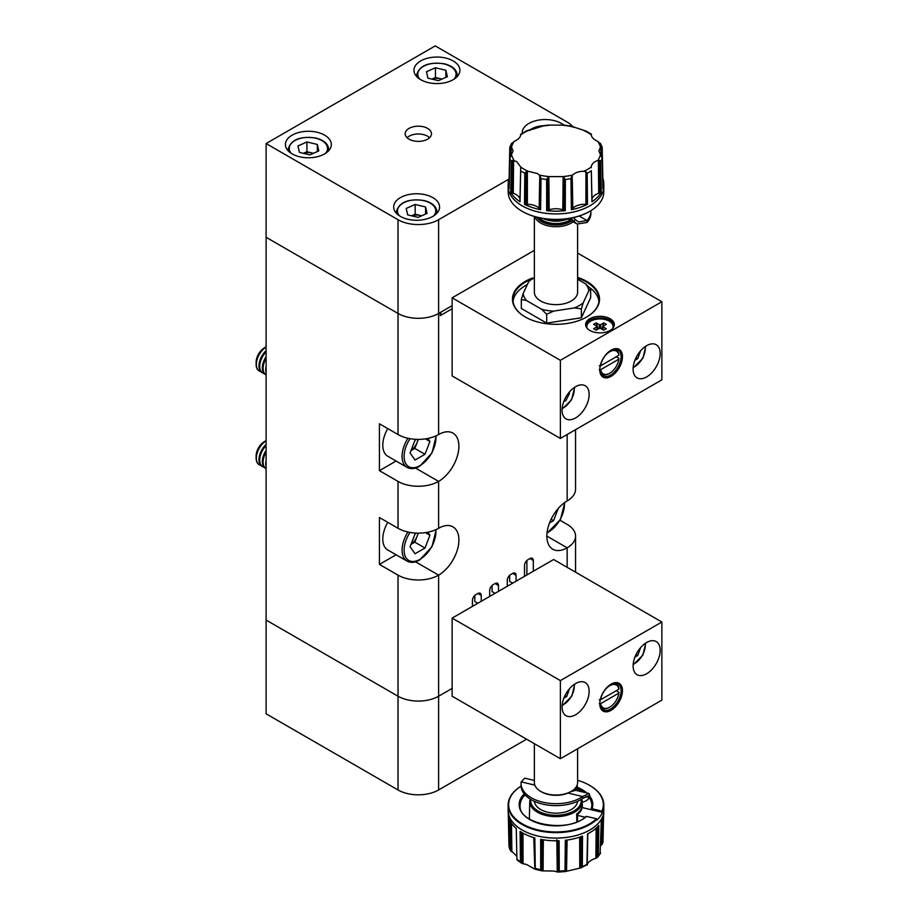 <?xml version="1.0" encoding="UTF-8"?>
<svg xmlns="http://www.w3.org/2000/svg" width="918" height="918" viewBox="0 0 918 918"><rect width="100%" height="100%" fill="white"/><g stroke="black" fill="none" stroke-linecap="round" stroke-linejoin="round"><path stroke-width="1.38" d="M256.133 458.071L256.133 455.913A11.693 6.759 120 0 1 264.407 441.581L266.105 440.606A14.355 8.285 120 0 0 256.133 458.071A14.355 8.285 120 0 0 259.106 464.646A14.355 8.285 120 0 0 259.209 464.703M266.105 440.835A14.355 8.285 120 0 0 256.329 458.185A14.355 8.285 120 0 0 259.301 464.76A14.355 8.285 120 0 0 260.735 465.3M266.105 444.392A14.355 8.285 120 0 0 258.956 459.7A14.355 8.285 120 0 0 261.928 466.275L262.686 466.711A14.355 8.285 120 0 0 264.12 467.262M266.105 445.574A14.355 8.285 120 0 0 259.714 460.136A14.355 8.285 120 0 0 262.686 466.711M266.105 450.382A14.355 8.285 120 0 0 262.341 461.662A14.355 8.285 120 0 0 265.313 468.226L266.071 468.662A14.355 8.285 120 0 0 266.105 468.685M266.105 452.035A14.355 8.285 120 0 0 263.099 462.098A14.355 8.285 120 0 0 266.071 468.662M266.105 460.228A14.355 8.285 120 0 0 265.727 463.613A14.355 8.285 120 0 0 266.105 466.562M411.023 544.282A12.163 7.023 120 0 0 417.311 535.779A12.163 7.023 120 0 0 418.115 533.129M387.752 522.342A23.914 13.804 120 0 0 387.752 549.962L407.03 561.093A23.914 13.804 -60 0 1 407.925 532.004M427.799 532.199L429.934 535.24L424.977 548.035L415.039 553.761L410.082 546.703L415.039 533.909L416.451 533.094M425.401 532.612L429.934 535.24M418.333 533.129L414.821 542.171L424.977 548.035M410.977 544.397L414.821 542.171M558.27 508.423L553.508 520.69L549.492 523.008M551.098 519.301L553.508 520.69M256.133 364.331L256.133 362.174A11.693 6.759 120 0 1 264.407 347.842L266.105 346.866A14.355 8.285 120 0 0 256.133 364.331A14.355 8.285 120 0 0 259.106 370.906A14.355 8.285 120 0 0 259.209 370.964M266.105 347.096A14.355 8.285 120 0 0 256.329 364.446A14.355 8.285 120 0 0 259.301 371.021A14.355 8.285 120 0 0 260.735 371.56M266.105 350.642A14.355 8.285 120 0 0 258.956 365.961A14.355 8.285 120 0 0 261.928 372.536L262.686 372.972A14.355 8.285 120 0 0 264.12 373.523M266.105 351.824A14.355 8.285 120 0 0 259.714 366.397A14.355 8.285 120 0 0 262.686 372.972M266.105 356.643A14.355 8.285 120 0 0 262.341 367.911A14.355 8.285 120 0 0 265.313 374.487L266.071 374.923A14.355 8.285 120 0 0 266.105 374.946M266.105 358.295A14.355 8.285 120 0 0 263.099 368.347A14.355 8.285 120 0 0 266.071 374.923M266.105 366.477A14.355 8.285 120 0 0 265.727 369.874A14.355 8.285 120 0 0 266.105 372.823M411.023 450.543A12.163 7.023 120 0 0 417.311 442.028A12.163 7.023 120 0 0 418.115 439.389M387.752 428.603A23.914 13.804 120 0 0 387.752 456.223L407.03 467.354A23.914 13.804 -60 0 1 407.925 438.265M427.799 438.46L429.934 441.489L424.977 454.284L415.039 460.021L410.082 452.964L415.039 440.17L416.451 439.355M425.401 438.873L429.934 441.489M418.333 439.389L414.821 448.432L424.977 454.284M410.977 450.658L414.821 448.432M640.557 647.706L637.746 655.509L634.9 657.15M636.059 654.523L637.746 655.509M324.616 135.153A22.961 13.254 0 0 0 299.601 132.272A22.961 13.254 0 0 0 285.418 144.528A22.961 13.254 0 0 0 292.142 153.891A22.961 13.254 0 0 0 317.169 156.771A22.961 13.254 0 0 0 331.341 144.528A22.961 13.254 0 0 0 324.616 135.153M453.159 60.932A22.961 13.254 0 0 0 428.132 58.063A22.961 13.254 0 0 0 413.961 70.307A22.961 13.254 0 0 0 420.685 79.682A22.961 13.254 0 0 0 445.712 82.563A22.961 13.254 0 0 0 459.884 70.307A22.961 13.254 0 0 0 453.159 60.932M563.801 125.055A22.961 13.254 0 0 0 561.403 123.425A22.961 13.254 0 0 0 536.376 120.556A22.961 13.254 0 0 0 522.204 132.8A22.961 13.254 0 0 0 522.204 133.11M432.86 197.645A22.961 13.254 0 0 0 407.833 194.765A22.961 13.254 0 0 0 393.661 207.02A22.961 13.254 0 0 0 400.386 216.384A22.961 13.254 0 0 0 425.413 219.264A22.961 13.254 0 0 0 439.584 207.02A22.961 13.254 0 0 0 432.86 197.645M427.616 128.405A13.15 7.596 0 0 0 413.284 126.764A13.15 7.596 0 0 0 405.159 133.776A13.15 7.596 0 0 0 409.015 139.146A13.15 7.596 0 0 0 423.347 140.798A13.15 7.596 0 0 0 431.471 133.776A13.15 7.596 0 0 0 427.616 128.405M429.601 137.689A13.15 7.596 0 0 0 427.616 136.22A13.15 7.596 0 0 0 407.03 137.689M452.138 305.637L438.609 313.451A28.699 16.57 180 0 1 398.022 313.451L266.105 237.292L266.105 143.541L435.235 45.9L567.152 122.06A28.699 16.57 180 0 1 573.325 127.373M508.824 179.171L438.609 219.712A28.699 16.57 180 0 1 398.022 219.712L266.105 143.541M640.557 350.86L637.746 358.663L634.9 360.304M636.059 357.676L637.746 358.663M568.747 392.801L569.573 393.283L565.798 400.696L563.824 401.441M569.573 393.283L569.183 392.261M564.444 399.915L565.798 400.696M421.683 215.787L420.364 215.478A9.765 5.634 0 0 0 411.643 215.833M427.054 213.412L418.103 217.382L407.684 214.892L406.204 208.432L415.154 204.462L425.573 206.952L427.054 213.412M411.574 215.822L415.154 214.227L415.154 204.462M421.591 215.833A9.765 5.634 0 0 0 420.364 215.478L415.154 214.227M425.573 214.066L425.573 206.952M441.983 79.086L440.651 78.776A9.765 5.634 0 0 0 431.942 79.132M447.341 76.71L438.402 80.669L427.972 78.179L426.503 71.73L435.442 67.76L445.873 70.25L447.341 76.71M431.862 79.109L435.442 77.525L435.442 67.76M441.891 79.12A9.765 5.634 0 0 0 440.651 78.776L435.442 77.525M445.873 77.364L445.873 70.25M313.44 153.295L312.12 152.985A9.765 5.634 0 0 0 303.399 153.34M318.81 150.919L309.859 154.89L299.44 152.399L297.96 145.939L306.91 141.969L317.33 144.459L318.81 150.919M303.33 153.329L306.91 151.734L306.91 141.969M313.348 153.34A9.765 5.634 0 0 0 312.12 152.985L306.91 151.734M317.33 151.573L317.33 144.459M569.527 688.707L566.716 696.51L563.87 698.162M565.018 695.534L566.716 696.51M441.202 311.948L440.307 315.597L440.307 312.476L438.609 313.451A28.699 16.57 0 0 1 398.022 313.451L266.105 237.292L266.105 620.063L398.022 696.223A28.699 16.57 0 0 0 438.609 696.223L452.138 688.42L438.609 696.223L438.609 789.962L526.565 739.197M533.324 571.237L533.324 560.496A4.785 2.765 120 0 0 532.337 558.305A4.785 2.765 120 0 0 529.938 558.546L527.907 559.716A4.785 2.765 120 0 0 524.534 565.58L524.534 576.32M526.898 574.955L526.898 560.485M512.692 583.148L509.651 581.392L509.651 575.322M495.1 593.303L492.059 591.548L492.059 585.477M477.853 603.264L474.801 601.508L474.801 595.438M415.51 468.065L438.609 481.399A28.699 16.57 180 0 1 398.022 481.399L398.022 528.275A28.699 16.57 0 0 0 438.609 528.275A28.699 16.57 120 0 1 452.964 526.852A28.699 16.57 120 0 1 457.359 549.848A28.699 16.57 120 0 1 438.609 575.138A28.699 16.57 180 0 1 398.022 575.138L398.022 696.223A28.699 16.57 0 0 0 438.609 696.223L438.609 575.138L415.51 561.805M567.152 434.535L567.152 500.93A28.699 16.57 0 0 0 575.552 489.214L575.552 429.681M398.022 481.399L379.421 470.659L379.421 423.795L398.022 434.535A28.699 16.57 0 0 0 438.609 434.535A28.699 16.57 120 0 1 452.964 433.112A28.699 16.57 120 0 1 457.359 456.108A28.699 16.57 120 0 1 438.609 481.399L438.609 528.275M481.239 601.313L481.239 595.461A4.785 2.765 120 0 0 480.24 593.269A4.785 2.765 120 0 0 477.853 593.498L475.822 594.669A4.785 2.765 120 0 0 472.437 600.533L472.437 606.396M498.485 591.353L498.485 585.5A4.785 2.765 120 0 0 497.499 583.309A4.785 2.765 120 0 0 495.1 583.538L493.069 584.709A4.785 2.765 120 0 0 489.684 590.572L489.684 596.436M516.077 581.197L516.077 575.345A4.785 2.765 120 0 0 515.078 573.153A4.785 2.765 120 0 0 512.692 573.383L510.66 574.553A4.785 2.765 120 0 0 507.275 580.417L507.275 586.281M567.152 500.93A28.699 16.57 120 0 0 548.402 526.221A28.699 16.57 120 0 0 552.797 549.228A28.699 16.57 120 0 0 567.152 547.805L567.152 567.335M440.307 315.597L452.138 308.758M560.014 520.254L567.152 524.373A28.699 16.57 180 0 1 575.552 536.089A28.699 16.57 180 0 1 567.152 547.805L546.853 536.089M398.022 528.275L379.421 517.534L379.421 564.398L398.022 575.138M379.421 564.398L396.094 554.782M379.421 470.659L396.094 461.031M398.022 789.962L266.105 713.802L266.105 620.063L398.022 696.223L398.022 789.962A28.699 16.57 0 0 0 438.609 789.962M586.9 328.013A13.15 7.596 180 0 1 586.809 327.118A13.15 7.596 180 0 1 586.82 326.831M612.731 328.369A13.15 7.596 0 0 0 613.121 326.533A13.15 7.596 0 0 0 604.996 319.521A13.15 7.596 0 0 0 590.664 321.162A13.15 7.596 0 0 0 586.809 326.533A13.15 7.596 0 0 0 587.199 328.369M609.093 373.603L609.77 373.213A13.15 7.596 -60 0 1 600.624 369.702L618.916 359.145A13.15 7.596 -60 0 1 609.77 373.213L609.093 373.603A14.114 8.147 -60 0 1 602.036 374.303A14.114 8.147 -60 0 1 600.395 372.742M618.916 359.145L618.927 358.353L616.219 356.792M586.602 317.066A43.054 24.855 0 0 0 599.041 299.589A43.054 24.855 0 0 0 577.606 278.085M529.663 279.91A43.054 24.855 0 0 0 525.544 282.01A43.054 24.855 0 0 0 512.933 299.589A43.054 24.855 0 0 0 525.371 317.066M598.938 301.345A43.054 24.855 0 0 0 590.194 288.011M527.334 284.546A43.054 24.855 0 0 0 525.544 285.521A43.054 24.855 0 0 0 513.047 301.345M532.681 277.97A43.536 25.13 0 0 0 525.211 281.424A43.536 25.13 0 0 0 525.211 316.962A43.536 25.13 0 0 0 586.774 316.962L586.774 316.962A43.536 25.13 0 0 0 577.606 277.385M614.245 325.362A14.355 8.285 0 0 0 604.824 318.351A14.355 8.285 0 0 0 589.815 320.29A14.355 8.285 0 0 0 585.673 325.362M613.109 326.831A13.15 7.596 180 0 1 613.121 327.118A13.15 7.596 180 0 1 613.029 328.013M610.114 330.446A14.355 8.285 0 0 0 614.314 324.582A14.355 8.285 0 0 0 605.455 316.928A14.355 8.285 0 0 0 589.815 318.718A14.355 8.285 0 0 0 585.615 324.582A14.355 8.285 0 0 0 594.474 332.236A14.355 8.285 0 0 0 610.114 330.446M599.798 369.392A15.067 8.698 120 0 0 602.908 375.91A15.067 8.698 120 0 0 610.447 375.164A15.067 8.698 120 0 0 620.293 361.887A15.067 8.698 120 0 0 617.986 349.804A15.067 8.698 120 0 0 610.78 350.366M611.124 350.16L611.124 350.16A16.031 9.249 -60 0 1 622.45 356.712A16.031 9.249 -60 0 1 611.124 376.334A16.031 9.249 -60 0 1 599.787 369.793A16.031 9.249 -60 0 1 611.124 350.16L611.124 350.16M575.609 417.931A19.14 11.05 120 0 0 588.105 401.074A19.14 11.05 120 0 0 585.179 385.732A19.14 11.05 120 0 0 575.609 386.685A19.14 11.05 120 0 0 563.101 403.541A19.14 11.05 120 0 0 566.039 418.883A19.14 11.05 120 0 0 575.609 417.931M646.639 376.919A19.14 11.05 120 0 0 659.135 360.063A19.14 11.05 120 0 0 656.209 344.72A19.14 11.05 120 0 0 646.639 345.673A19.14 11.05 120 0 0 634.143 362.53A19.14 11.05 120 0 0 637.069 377.872A19.14 11.05 120 0 0 646.639 376.919M520.001 199.355A13.552 7.826 0 0 0 516.088 194.536A13.552 7.826 0 0 0 513.265 193.285A13.082 7.551 0 0 0 512.095 192.952L512.382 160.421L516.582 161.499L520.747 167.042L520.678 168.705L520.747 167.719M526.025 171.804L524.798 173.238L524.499 204.324A47.782 27.586 0 0 0 540.61 209.694L540.484 209.614A5.68 3.282 0 0 1 539.761 208.914A13.082 7.551 0 0 0 539.164 208.248A13.552 7.826 0 0 0 537.007 206.619A13.552 7.826 0 0 0 527.391 204.324A13.082 7.551 0 0 0 526.094 204.358L526.025 171.804L528.091 171.287L537.5 173.571L539.773 175.464L541 178.631A47.116 27.207 0 0 0 546.635 179.503L546.68 210.635A47.782 27.586 0 0 0 565.293 210.635L565.35 179.503L562.527 176.612A44.959 25.956 0 0 0 572.557 175.063C575.276 172.538 579.051 171.276 583.894 171.287L585.948 171.804L587.187 173.238A47.116 27.207 0 0 0 589.31 172.079A47.116 27.207 0 0 0 591.307 170.851L591.926 201.765A47.782 27.586 0 0 0 601.221 192.459L600.647 161.338L599.58 160.398L597.779 160.501A44.959 25.956 0 0 0 600.464 154.706L598.869 150.873L600.464 147.155L601.554 146.628L602.162 147.293L601.554 146.628L601.715 156.508M520.644 135.405L520.747 134.82C520.403 137.402 518.222 139.582 514.195 141.361L511.326 144.034M510.259 156.508L510.419 146.628L511.51 147.155L513.105 150.873L509.8 158.24A47.116 27.207 0 0 0 511.315 161.499L510.752 192.459A47.782 27.586 0 0 0 520.058 201.765L520.678 168.705L519.967 201.134A5.68 3.282 0 0 0 520.024 201.639L520.058 201.765M565.293 210.635L565.086 210.589A5.68 3.282 0 0 1 563.881 210.211A13.082 7.551 0 0 0 562.791 209.797A13.552 7.826 0 0 0 549.193 209.797A13.082 7.551 0 0 0 548.092 210.211L547.69 177.713L549.446 176.612L562.527 176.612M522.331 211.404A47.357 27.345 0 0 0 522.503 211.507A47.357 27.345 0 0 0 589.471 211.507L589.815 211.312A47.839 27.62 0 0 0 603.826 191.782L603.826 186.32A47.839 27.62 0 0 0 603.826 186.159A47.839 27.62 0 0 0 603.826 186.147A47.839 27.62 0 0 0 603.826 185.964L603.757 183.244A47.782 27.586 0 0 0 602.851 178.207L602.162 147.293L602.851 178.207M509.123 178.207L509.811 147.293L510.419 146.628L509.8 147.442L509.123 178.207A47.782 27.586 0 0 0 508.216 183.244L508.159 185.964A47.839 27.62 0 0 0 508.147 186.136A47.839 27.62 0 0 0 508.147 186.159A47.839 27.62 0 0 0 508.147 186.32L508.147 191.782A47.839 27.62 0 0 0 522.158 211.312A47.839 27.62 0 0 0 589.815 211.312L589.471 211.507M600.464 154.706L602.162 158.045L602.851 188.947A47.782 27.586 0 0 0 603.757 183.244M581.381 317.754L581.381 308.884L583.24 302.791A32.887 18.991 180 0 1 579.247 305.591A32.887 18.991 180 0 1 574.404 307.897L553.669 311.11L546.692 314.243L546.692 323.125L581.381 317.754L590.664 297.73L590.641 288.791M536.697 217.141A20.425 11.796 0 0 0 570.434 221.605A20.425 11.796 0 0 0 571.604 220.871M573.199 221.789A21.619 12.485 180 0 1 571.271 223.063A21.619 12.485 180 0 1 549.653 226.172A21.619 12.485 180 0 1 534.758 216.614M534.368 216.499L534.368 292.165A21.619 12.485 0 0 0 547.713 303.697A21.619 12.485 0 0 0 571.271 300.989A21.619 12.485 0 0 0 577.606 292.165L577.606 224.313M570.812 218.14A34.918 7.378 38.8 0 1 573.853 221.318L577.078 224.026L587.038 222.5A34.918 20.162 0 0 0 590.905 213.263L590.905 211.312A34.918 20.162 0 0 0 590.894 210.67M587.038 222.5L587.038 220.538A34.918 20.162 0 0 0 590.905 211.312M573.509 217.577A34.918 7.378 38.8 0 1 575.311 219.494L578.271 221.961L587.038 220.538L579.178 216.005M568.919 218.473L573.853 221.318L575.311 219.494M543.387 218.53A21.619 12.485 0 0 0 567.978 218.771M568.104 218.851A20.425 11.796 180 0 1 543.008 218.473M583.24 302.791L588.794 290.822L590.664 288.86L585.558 283.846L577.606 279.256M581.381 308.884L574.404 307.897M546.692 323.125L521.309 308.459L521.309 299.589L526.416 300.473L541.586 309.24L546.692 314.243M530.604 279.565L528.734 281.539L523.18 293.496L521.309 299.589M528.734 281.539A32.887 18.991 180 0 1 534.368 277.856M526.416 300.473A32.887 18.991 180 0 1 523.18 293.496M553.669 311.11A32.887 18.991 180 0 1 541.586 309.24M585.558 283.846A32.887 18.991 180 0 1 588.794 290.822M587.474 204.324L587.279 204.347A5.68 3.282 0 0 1 585.879 204.358A13.552 7.826 0 0 0 572.809 208.248A13.082 7.551 0 0 0 572.212 208.914L571.581 176.589L570.973 178.631L571.363 209.694A47.782 27.586 0 0 0 587.474 204.324L587.187 173.238M540.61 209.694L541 178.631M508.216 183.244A47.782 27.586 0 0 0 509.123 188.947L509.8 158.24M600.464 147.155A44.959 25.956 0 0 0 597.779 141.361L600.647 144M597.779 141.361C593.762 139.593 591.582 137.413 591.238 134.82L591.295 134.108L585.948 131.022L572.201 126.523M583.894 130.585A44.959 25.956 0 0 1 591.238 134.82L591.226 134.671M591.307 134.682L591.33 135.405M563.136 125.123L548.838 125.123M539.773 126.523L526.025 131.022L520.667 134.694M520.747 134.671L520.747 134.82A44.959 25.956 0 0 1 524.201 132.582A44.959 25.956 0 0 1 528.079 130.585M512.382 160.421L511.315 161.499M547.69 177.713L546.635 179.503M571.581 176.589L572.557 175.063M591.926 201.765L591.961 201.627A5.68 3.282 0 0 0 592.018 201.134L591.307 170.851M591.226 167.719L591.238 167.042C591.582 164.047 593.762 161.866 597.779 160.501M602.621 178.528A5.68 3.282 0 0 0 602.77 178.322L602.174 147.775M602.805 178.276L602.38 157.035M599.58 160.398L599.867 192.941A5.68 3.282 0 0 0 601.049 192.539L600.647 161.338M599.867 192.941A13.082 7.551 0 0 0 598.72 193.285L598.364 160.363M598.72 193.285A13.552 7.826 0 0 0 591.972 199.355M591.961 201.627L591.307 170.656M591.938 201.685L591.525 181.603M600.67 161.797L601.221 192.459M601.129 192.505L600.842 171.15M571.363 209.694L571.501 209.602A5.68 3.282 0 0 0 572.212 208.914M571.444 209.637L571.111 189.441M587.348 204.335L587.268 182.934M546.68 210.635L546.887 210.589A5.68 3.282 0 0 0 548.092 210.211M546.807 210.612L546.646 190.336M565.167 210.612L565.327 189.211M524.499 204.324L524.717 204.347A5.68 3.282 0 0 0 526.094 204.358M524.626 204.335L524.694 184.048M540.53 209.637L540.874 188.328M510.752 192.459L510.924 192.539A5.68 3.282 0 0 0 512.095 192.952M510.844 192.505L511.119 172.274M520.667 171.15L520.483 180.49M509.169 178.276L509.57 158.171M534.368 250.362L452.138 297.822L452.138 375.944L560.382 438.437L661.867 379.845L661.867 301.735L577.606 253.093M452.138 297.822L560.382 360.315L560.382 438.437M560.382 360.315L661.867 301.735M613.981 349.207A14.114 8.147 -60 0 1 616.15 349.861A14.114 8.147 -60 0 1 618.927 354.451L618.916 355.232L600.624 365.8A13.15 7.596 -60 0 1 609.77 351.732A13.15 7.596 -60 0 1 618.916 355.232M599.259 369.713L600.624 369.702M600.624 365.8L599.259 365.8M596.964 329.711L596.711 326.108L593.636 324.329L596.138 322.884L599.213 324.662L599.477 328.437M603 329.734L603.206 326.969L606.282 328.736L603.78 330.182L600.705 328.414A3.328 1.928 0 0 1 599.213 328.414L596.138 330.182L593.636 328.736L596.711 326.969L596.918 329.734M602.954 329.711L603.206 326.108A3.328 1.928 0 0 1 603.287 326.624A3.328 1.928 0 0 1 603.206 326.969M596.711 326.108A3.328 1.928 0 0 0 596.631 326.624A3.328 1.928 0 0 0 596.711 326.969M596.138 322.884L598.238 328.977M599.213 324.662A3.328 1.928 0 0 1 600.705 324.662L603.78 322.884L606.282 324.329L603.206 326.108M603.78 322.884L601.68 328.977M600.705 324.662L600.441 328.437M609.093 707.548L609.77 707.158A13.15 7.596 -60 0 1 600.624 703.658L618.916 693.09A13.15 7.596 -60 0 1 609.77 707.158L609.093 707.548A14.114 8.147 -60 0 1 602.036 708.248A14.114 8.147 -60 0 1 600.395 706.699M618.916 693.09L618.927 692.31L616.219 690.749M599.798 703.349A15.067 8.698 120 0 0 602.908 709.866A15.067 8.698 120 0 0 610.447 709.121A15.067 8.698 120 0 0 620.293 695.833A15.067 8.698 120 0 0 617.986 683.761A15.067 8.698 120 0 0 610.78 684.323M611.124 710.291A16.031 9.249 -60 0 1 599.787 703.75A16.031 9.249 -60 0 1 611.124 684.117L611.124 684.117A16.031 9.249 -60 0 1 622.45 690.657A16.031 9.249 -60 0 1 611.124 710.291M646.639 642.52A19.14 11.05 120 0 0 634.143 659.376A19.14 11.05 120 0 0 637.069 674.719A19.14 11.05 120 0 0 646.639 673.766A19.14 11.05 120 0 0 659.135 656.909A19.14 11.05 120 0 0 656.209 641.567A19.14 11.05 120 0 0 646.639 642.52M575.609 683.531A19.14 11.05 120 0 0 563.101 700.388A19.14 11.05 120 0 0 566.039 715.73A19.14 11.05 120 0 0 575.609 714.778A19.14 11.05 120 0 0 588.105 697.921A19.14 11.05 120 0 0 585.179 682.579A19.14 11.05 120 0 0 575.609 683.531M521.08 786.118A47.839 27.62 180 0 0 511.785 794.449A47.839 27.62 180 0 0 508.147 805.006A47.839 27.62 180 0 0 543.158 831.616A47.839 27.62 180 0 0 596.952 819.269L596.952 820.049A47.839 27.62 -0 0 0 600.188 816.343A47.839 27.62 -0 0 0 602.438 812.396L583.045 807.771A7.172 4.142 180 0 0 582.138 807.588A26.335 15.204 -0 0 0 582.15 807.553A26.312 15.193 180 0 1 580.302 811.592A26.312 15.193 180 0 1 576.653 815.184A26.335 15.204 -0 0 0 576.699 815.173L576.63 814.025A26.312 15.193 -0 0 0 580.302 810.422A26.312 15.193 -0 0 0 582.115 806.371L582.15 807.553L582.115 806.371M557.823 840.773L558.282 872.077L554.002 871.067L541.838 870.838L543.066 870.907L543.33 839.809M534.207 837.755L534.85 869.162L526.668 864.538L521.688 863.333L520.46 861.818A47.116 27.207 180 0 1 516.914 859.145L516.26 828.529A47.782 27.586 180 0 1 509.134 818.615L509.846 849.701L508.985 845.983L508.308 815.012A47.782 27.586 180 0 1 508.216 813.543L508.159 810.823A47.839 27.62 180 0 1 508.147 810.651A47.839 27.62 180 0 1 508.147 810.64A47.839 27.62 180 0 1 508.147 810.468L508.147 805.006M597.389 826.98L597.193 857.584L595.266 858.479C590.928 859.936 588.277 861.933 587.302 864.481L581.048 867.866L582.322 866.5L582.528 836.137A47.782 27.586 180 0 1 565.339 840.257L565.029 870.643L565.775 871.503L566.544 871.274L565.775 871.503L566.349 840.131M580.945 836.734L581.105 867.843L566.544 871.274L567.083 840.039M516.845 856.253L509.754 849.322L509.283 819.04L509.742 848.875M589.643 785.383A47.839 27.62 180 0 1 589.815 785.475A47.839 27.62 180 0 1 603.826 805.006A47.839 27.62 180 0 1 602.438 811.615L602.438 812.396M596.952 819.269L596.493 818.776A47.357 27.345 180 0 1 534.609 829.011A47.357 27.345 180 0 1 512.233 794.162A47.357 27.345 180 0 1 521.091 786.141M596.493 818.776L586.613 816.412L585.707 816.963M530.799 799.44A25.291 14.596 180 0 0 549.985 814.886A25.291 14.596 180 0 0 579.35 806.291A25.291 14.596 180 0 0 581.22 799.75L582.161 800.404A26.243 15.147 180 0 1 582.23 801.288L580.807 799.658M603.826 805.006L603.826 810.468A47.839 27.62 180 0 1 603.826 810.628A47.839 27.62 180 0 1 603.826 810.651A47.839 27.62 180 0 1 603.826 810.823L603.757 813.543A47.782 27.586 180 0 1 601.244 822.058L600.085 853.545M602.633 819.177L602.242 844.055L602.977 842.265L603.574 815.7M571.283 791.373L570.434 791.867A20.425 11.796 180 0 1 568.024 793.049A20.425 11.796 180 0 1 541.54 791.867L540.702 791.373A21.619 12.485 -0 0 0 571.283 791.373A21.619 12.485 -0 0 0 575.965 787.323A21.619 12.485 -0 0 0 577.606 782.549L577.606 748.778M534.368 743.695L534.368 782.549A21.619 12.485 -0 0 0 540.702 791.373M577.583 801.322A21.619 12.485 180 0 1 575.965 805.476A21.619 12.485 180 0 1 552.292 813.004A21.619 12.485 180 0 1 534.391 801.322M577.009 785.475A21.619 12.485 180 0 1 577.606 788.401A21.619 12.485 180 0 1 577.238 790.696M575.781 790.341A20.425 11.796 -0 0 0 576.378 786.703M582.241 802.137A34.918 12.737 -159.2 0 0 588.863 797.857L589.654 795.78A34.918 12.737 -159.2 0 0 589.781 795.39L589.058 793.519L582.655 796.549A34.918 20.162 180 0 1 543.984 802.458A34.918 20.162 180 0 1 521.068 783.524A34.918 20.162 180 0 1 521.183 781.861L524.74 778.154L534.368 780.449M588.863 797.857A34.918 12.737 -159.2 0 0 588.989 797.467L588.507 795.849L582.655 798.499L582.655 796.549L568.024 793.049M570.537 791.798L575.586 790.306M576.825 821.885L576.699 815.173A7.172 4.142 180 0 0 577.56 815.425L585.076 817.215M533.771 837.629L534.85 869.162L534.861 837.95A47.782 27.586 180 0 1 520.093 831.41L520.46 861.818M556.824 839.718L557.249 871.974L559.257 871.09L559.108 840.727A47.782 27.586 180 0 1 540.668 839.339L540.702 869.679L541.838 870.838L542.159 839.614M586.946 864.159L587.577 833.9M598.651 825.477L598.318 856.035L597.193 857.584L598.329 855.886L598.834 825.408A47.782 27.586 180 0 1 587.52 833.934L587.13 854.933M602.242 844.055L600.934 845.455M516.995 859.856L521.688 863.333L521.665 832.396M516.249 828.403L516.914 859.145M508.997 846.006L508.985 845.834A47.116 27.207 180 0 0 509.742 849.173M591.192 809.71L592.099 808.758L591.203 809.309M577.606 780.289A47.357 27.345 180 0 1 589.471 785.28A47.357 27.345 180 0 1 601.979 811.122L592.099 808.758A36.823 21.252 180 0 0 589.585 795.929M516.26 828.529L516.685 848.496M509.226 818.867L509.559 839.637M534.792 837.927L535.148 857.802M520.219 831.49L520.345 852.329M559.005 840.739L559.2 860.522M540.794 839.362L540.691 860.212M582.402 836.195L582.391 855.92M565.442 840.245L565.132 861.164M598.731 825.534L598.513 845.283M603.47 816.286L602.977 842.265M603.516 815.999L603.229 831.398M585.627 796.663L588.989 797.467L589.781 795.39M582.655 798.499A34.918 20.162 180 0 1 543.984 804.409A34.918 20.162 180 0 1 521.068 785.475L521.068 783.524M452.138 618.112L553.623 559.521L661.867 622.014L560.382 680.605L452.138 618.112L452.138 696.223L560.382 758.716L560.382 680.605M560.382 758.716L661.867 700.136L661.867 622.014M618.916 689.188L600.624 699.745A13.15 7.596 -60 0 1 609.77 685.677A13.15 7.596 -60 0 1 618.916 689.188L618.927 688.397A14.114 8.147 -60 0 0 616.15 683.807L614.865 683.061M613.981 683.164A14.114 8.147 -60 0 1 616.15 683.807M600.624 699.745L599.259 699.757M599.259 703.658L600.624 703.658M410.036 532.429A22.48 12.978 120 0 0 405.01 555.723A22.48 12.978 120 0 0 420.008 559.326A22.48 12.978 120 0 0 435.798 529.697M547.048 532.773A22.48 12.978 120 0 0 548.551 531.981A22.48 12.978 120 0 0 564.375 502.754M410.036 438.678A22.48 12.978 120 0 0 405.01 461.983A22.48 12.978 120 0 0 420.008 465.587A22.48 12.978 120 0 0 435.798 435.958M633.19 664.207A14.826 8.56 120 0 0 634.797 663.416A14.826 8.56 120 0 0 645.159 643.472M398.022 434.535L398.022 219.712M438.609 434.535L438.609 219.712M633.19 367.361A14.826 8.56 120 0 0 634.797 366.569A14.826 8.56 120 0 0 645.159 346.625M562.16 408.372A14.826 8.56 120 0 0 574.129 387.625M543.031 125.732A19.14 11.05 0 0 0 529.388 130.459M436.957 213.183L436.957 211.897A20.334 11.739 180 0 1 436.796 213.343M433.755 215.845A19.14 11.05 0 0 0 423.944 200.709A19.14 11.05 0 0 0 402.635 203.383A19.14 11.05 0 0 0 399.491 215.845M396.45 213.343A20.334 11.739 180 0 1 396.301 211.897L396.301 213.183M457.256 76.469L457.256 75.196A20.334 11.739 180 0 1 457.095 76.642M454.054 79.143A19.14 11.05 0 0 0 444.232 64.008A19.14 11.05 0 0 0 422.934 66.681A19.14 11.05 0 0 0 419.79 79.143M416.749 76.642A20.334 11.739 180 0 1 416.588 75.196L416.588 76.469M328.713 150.678L328.713 149.404A20.334 11.739 180 0 1 328.564 150.85M325.511 153.352A19.14 11.05 0 0 0 315.7 138.216A19.14 11.05 0 0 0 294.391 140.89A19.14 11.05 0 0 0 291.247 153.352M288.206 150.85A20.334 11.739 180 0 1 288.057 149.404L288.057 150.678M562.16 705.219A14.826 8.56 120 0 0 563.767 704.427A14.826 8.56 120 0 0 574.129 684.472M529.938 558.546L533.324 560.496M477.853 593.498L481.239 595.461M495.1 583.538L498.485 585.5M512.692 573.383L516.077 575.345M513.265 193.285L513.61 160.363M527.391 204.324L527.391 171.333M583.894 171.287A44.959 25.956 0 0 0 587.772 169.279A44.959 25.956 0 0 0 591.238 167.042M514.195 141.361A44.959 25.956 0 0 0 511.51 147.155M511.51 154.706A44.959 25.956 0 0 0 514.195 160.501M520.747 167.042A44.959 25.956 0 0 0 528.091 171.287M539.417 175.063A44.959 25.956 0 0 0 549.446 176.612M508.147 186.159L508.147 186.136A47.839 27.62 0 0 0 537.546 211.783A47.839 27.62 0 0 0 589.815 205.827A47.839 27.62 0 0 0 603.826 186.136L603.826 186.159M508.147 186.32A47.839 27.62 0 0 0 537.684 211.84A47.839 27.62 0 0 0 589.815 205.85A47.839 27.62 0 0 0 603.826 186.32M600.659 161.499A47.116 27.207 0 0 0 602.174 158.24M539.141 217.727A19.14 11.05 0 0 0 569.516 220.297A19.14 11.05 0 0 0 570.055 219.976M550.1 220.653A19.14 11.05 0 0 0 561.873 220.653M537.122 217.245A20.093 11.601 0 0 0 570.193 221.468A20.093 11.601 0 0 0 571.363 220.733M565.35 179.503A47.116 27.207 0 0 0 570.973 178.631M520.667 170.851A47.116 27.207 0 0 0 524.798 173.238M572.557 126.81A44.959 25.956 0 0 0 562.527 125.25M549.446 125.25A44.959 25.956 0 0 0 539.417 126.81M600.957 155.326L600.797 146.869M585.879 204.358L585.948 171.804M572.809 208.248L572.201 175.464M587.187 173.536L587.279 204.347L587.164 173.077M571.501 209.602L570.985 178.448M565.086 210.589L565.327 179.343M565.109 210.601L565.339 179.813M563.881 210.211L564.283 177.713M562.791 209.797L563.136 176.864M549.193 209.797L548.838 176.864M546.887 210.589L546.646 179.354M541 178.941L540.484 209.614L540.989 178.471M539.761 208.914L540.392 176.589M539.164 208.248L539.773 175.464M524.717 204.347L524.809 173.054M520.024 201.639L520.667 170.691M510.924 192.539L511.326 161.338M511.028 155.326L511.177 146.869M603.826 810.823A47.839 27.62 180 0 1 600.188 821.048A47.839 27.62 180 0 1 546.956 837.606A47.839 27.62 180 0 1 508.159 810.823M603.826 810.651L603.826 810.628A47.839 27.62 180 0 1 600.188 821.025A47.839 27.62 180 0 1 546.807 837.572A47.839 27.62 180 0 1 508.147 810.628L508.147 810.628M585.902 816.538C568.667 833.601 518.016 824.295 520.127 805.637A35.859 20.701 180 0 1 522.847 797.467A35.859 20.701 180 0 1 525.096 794.873M586.613 816.412A36.823 21.252 180 0 1 538.648 823.366A36.823 21.252 180 0 1 521.963 796.491A36.823 21.252 180 0 1 524.235 793.863M582.368 807.622L582.23 801.288A26.243 15.147 180 0 1 580.233 807.266A26.243 15.147 180 0 1 550.72 816.32A26.243 15.147 180 0 1 529.743 801.288L529.365 818.959M600.556 852.776A47.116 27.207 180 0 1 599.534 854.348A47.116 27.207 180 0 1 598.329 855.886M574.783 788.723A19.14 11.05 180 0 1 573.911 790.513M576.079 787.162A20.093 11.601 180 0 1 575.471 790.272M521.183 781.861L534.827 785.12M577.56 821.587L577.56 815.425M540.702 869.679A47.116 27.207 180 0 1 535.309 868.394M565.029 870.643A47.116 27.207 180 0 1 559.257 871.09M586.946 864.458A47.116 27.207 180 0 1 582.322 866.5M577.606 788.86A35.859 20.701 180 0 1 583.687 792.234M589.046 797.363A35.859 20.701 180 0 1 591.846 805.637A35.859 20.701 180 0 1 591.307 808.987M577.537 787.38A36.823 21.252 180 0 1 586.797 792.98M510.385 821.449L510.718 851.032M511.487 823.239L511.854 851.893M520.46 861.52L520.276 831.536L520.472 861.968M522.962 833.142L523.053 863.815M534.735 837.836L535.309 868.566M540.702 869.38L540.863 839.373L540.713 869.828M558.913 840.67L559.246 871.239M579.671 837.17L579.751 868.107M582.322 836.149L582.31 866.649M587.772 833.808L587.095 865.181M587.853 833.762L587.199 864.802M596.149 828.151L595.897 858.261M601.76 821.128L601.347 845.065M264.407 441.581L266.105 440.606M407.03 561.093C410.702 563.055 414.925 562.688 419.71 559.98L431.988 546.669L436.257 529.491M546.99 533.312L560.45 519.485L564.822 502.433M264.407 347.842L266.105 346.866M407.03 467.354C410.702 469.316 414.925 468.949 419.71 466.241L431.988 452.93L436.257 435.752M633.133 664.942L642.944 655.004L645.779 643.048M633.133 368.095L642.944 358.158L645.779 346.201M574.748 387.212L571.489 399.927L562.103 409.107M544.879 125.445L528.596 130.54M436.957 211.897C436.532 206.481 432.286 202.683 424.219 200.526C408.315 198.391 399.009 202.178 396.301 211.897M457.256 75.196C456.82 69.768 452.574 65.981 444.519 63.824C428.614 61.69 419.308 65.476 416.588 75.196M328.713 149.404C328.288 143.977 324.043 140.19 315.976 138.033C300.071 135.898 290.765 139.685 288.057 149.404M562.103 705.953L571.903 696.016L574.748 684.059M575.552 536.089L575.552 572.189M586.809 327.118L586.809 326.533M602.036 374.303L600.751 373.557M567.772 218.656L577.078 224.026M530.145 279.416L532.566 278.028M600.372 143.3L602.105 147.029M571.673 126.248L564.077 125.078M547.908 125.078L540.312 126.248M511.613 143.3L509.869 147.029M520.644 134.154L520.609 135.554M591.33 134.154L591.364 135.554M616.15 349.861L614.865 349.115M613.121 327.118L613.121 326.533M602.036 708.248L600.751 707.503M530.076 798.993L529.743 801.288M577.606 790.788L577.606 788.401M589.058 793.519L575.506 790.283M600.452 853.35L597.79 857.033M565.913 871.503L558.075 872.1M542.022 870.884L534.815 869.162M591.846 805.637L591.226 809.125"/></g></svg>
